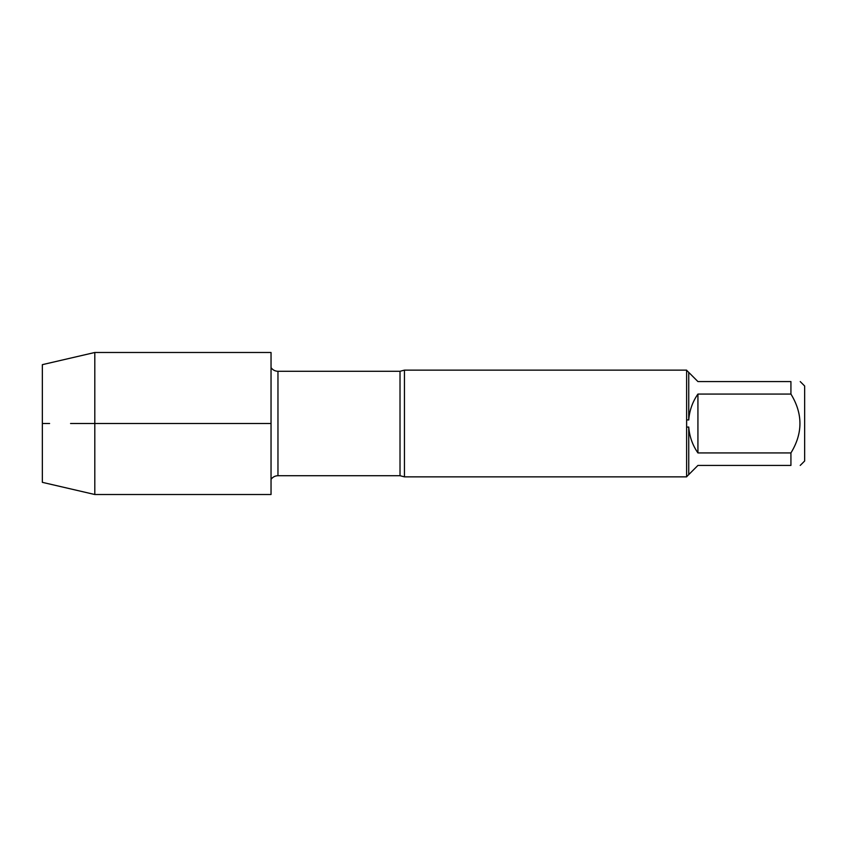 <?xml version="1.0" encoding="UTF-8"?>
<svg xmlns="http://www.w3.org/2000/svg" width="847" height="847" viewBox="0 0 847 847"><rect width="100%" height="100%" fill="white"/><g stroke="black" fill="none" stroke-linecap="round" stroke-linejoin="round"><path stroke-width="1.27" d="M404.443 476.861L400.017 475.718L400.017 371.282L404.443 370.139L404.443 476.861L686.621 476.861M790.929 394.067L697.928 394.067C692.518 401.87 689.458 410.499 688.749 419.964L688.749 372.394L697.928 381.574L790.929 381.574C802.945 381.574 802.945 381.574 790.929 381.574L790.929 394.067C802.945 413.685 802.945 433.315 790.929 452.933L790.929 465.427L697.928 465.427L686.494 476.861M686.621 476.734L686.621 427.11L688.749 427.036C689.458 436.501 692.518 445.13 697.928 452.933L790.929 452.933M688.749 419.964L686.621 419.89L686.621 427.11M686.621 419.89L686.621 370.266L688.749 372.394M800.224 381.574L804.65 385.999L804.65 461.001L800.224 465.427M790.929 465.427C802.945 465.427 802.945 465.427 790.929 465.427M697.928 452.933L697.928 394.067M688.749 474.606L688.749 427.036M94.8 423.5L94.8 494.51L271.04 494.51L271.04 352.49L94.8 352.49L94.8 423.5L70.555 423.5L271.04 423.5M94.8 494.51L42.35 482.345L42.35 364.655L94.8 352.49M49.613 423.5L42.35 423.5L49.613 423.5M400.017 371.282L277.964 371.282L277.964 475.718C275.053 475.792 272.745 477.009 271.04 479.37M400.017 475.718L277.964 475.718M277.964 371.282C275.053 371.208 272.745 369.991 271.04 367.63M404.443 370.139L686.621 370.139"/></g></svg>
